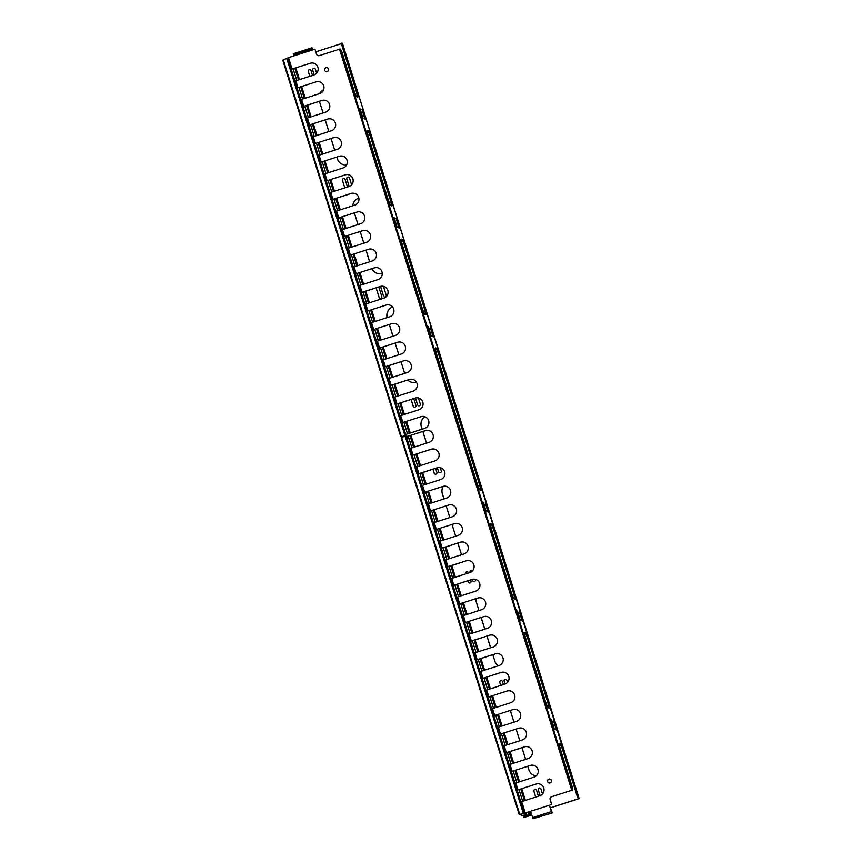 <?xml version="1.0" encoding="UTF-8"?>
<svg xmlns="http://www.w3.org/2000/svg" width="862" height="862" viewBox="0 0 862 862"><rect width="100%" height="100%" fill="white"/><g stroke="black" fill="none" stroke-linecap="round" stroke-linejoin="round"><path stroke-width="1.29" d="M312.658 49.91L312.033 47.766L293.263 53.767L293.845 55.933M312.604 49.931L312.022 47.766L293.263 53.767M527.016 816.476L524.721 817.208L527.016 816.476M542.532 815.775L543.933 815.495L542.532 815.775M532.996 818.717L552.305 812.898L532.996 818.717L530.561 811.282M552.305 812.898L549.374 805.27M549.32 805.291L551.755 812.726M530.108 811.433L530.992 814.256M524.613 816.411L524.818 817.036L523.708 817.478L523.503 816.853L529.624 814.805L529.139 811.745M529.764 811.541L529.311 812.37M524.818 817.036L529.818 815.441A1.099 1.088 -72.2 0 0 530.529 814.062L529.936 812.166M530.529 814.062L530.97 814.202A1.099 1.088 107.8 0 1 530.259 815.581L523.708 817.478M407.069 438.855L408.534 438.316L407.026 438.715M526.553 814.935L524.258 815.667L526.553 814.935M519.754 814.428L523.309 813.297L405.323 436.818L406.422 436.775L524.215 812.672L523.126 812.726L524.215 812.672M401.67 437.411L401.25 438.241L401.606 437.39L405.151 436.258L405.323 436.818M405.151 436.258L405.366 436.808M519.764 814.428L401.606 437.39L401.25 438.241L519.01 814.019L519.829 814.45L519.01 814.019L519.764 814.428L519.01 814.019L519.764 814.428L523.353 813.308L523.18 812.737M406.702 437.659L408.825 437.971L406.562 437.239M407.112 438.973L408.954 438.392M407.144 439.081L408.954 438.499L411.874 447.831M414.04 454.737L417.704 466.428M419.869 473.335L423.533 485.026M425.699 491.933L429.362 503.623L425.731 491.922M431.528 510.541L435.191 522.232L431.56 510.53M437.357 529.139L441.021 540.83M443.187 547.736L446.85 559.427M449.016 566.345L452.679 578.036M454.845 584.942L458.509 596.633L454.877 584.932M460.674 603.54L464.338 615.231M466.504 622.138L470.167 633.829M472.333 640.746L475.996 652.437M478.162 659.344L481.826 671.035M483.991 677.941L487.655 689.632M489.821 696.55L493.484 708.241L489.853 696.528M495.65 715.148L499.313 726.838M501.479 733.745L505.143 745.436M507.309 752.343L510.972 764.034M513.138 770.951L516.801 782.642L513.17 770.94M518.967 789.549L522.631 801.24L518.999 789.538M526.208 812.683L526.811 814.461L526.251 812.661M408.954 438.499L411.907 447.809M414.072 454.727L417.736 466.417M419.902 473.324L423.565 485.015M437.39 529.128L441.053 540.819M443.219 547.726L446.882 559.416M449.048 566.323L452.712 578.014M460.707 603.529L464.37 615.22M466.536 622.127L470.199 633.818M472.365 640.735L476.029 652.426M478.194 659.333L481.858 671.024M484.024 677.931L487.687 689.622M495.682 715.137L499.346 726.828M501.512 733.734L505.175 745.425M507.341 752.332L511.004 764.023M524.268 815.872L519.829 814.45L522.534 813.577L526.984 814.999L524.268 815.872L523.385 815.42M526.984 814.999L523.105 813.383M401.39 436.722L404.935 435.59L404.763 435.019L286.96 59.112L288.048 59.069L405.851 434.965L404.763 435.019L405.851 434.965M283.307 59.704L282.887 60.534L283.242 59.683L286.787 58.551L286.96 59.112M286.787 58.551L287.003 59.101M282.865 60.491L400.658 436.344L401.401 436.722L400.647 436.312L401.401 436.722L404.989 435.601L404.806 435.03M400.647 436.312L401.455 436.743L400.647 436.312L282.887 60.534L283.242 59.683L401.401 436.722M293.08 68.766L296.743 80.457M298.909 87.364L302.573 99.055M304.739 105.972L308.402 117.652M310.568 124.57L314.231 136.261L310.611 124.559M316.397 143.167L320.061 154.858M322.226 161.765L325.89 173.456M328.056 180.373L331.719 192.064M333.885 198.971L337.548 210.662M339.714 217.569L343.378 229.26L339.757 217.558M345.543 236.177L349.207 247.857M351.373 254.775L355.036 266.466M357.202 273.373L360.866 285.063M363.031 291.97L366.695 303.661M372.567 322.248L368.904 310.568L372.524 322.269M374.69 329.176L378.353 340.867M380.519 347.774L384.183 359.465M386.348 366.382L390.012 378.062M392.178 384.98L395.841 396.671M398.007 403.578L401.67 415.268L398.05 403.567M403.836 422.175L407.5 433.866M408.211 436.14L408.448 436.754L408.243 436.118M293.123 68.755L296.787 80.446M298.952 87.353L302.616 99.044M304.782 105.951L308.445 117.641M316.44 143.157L320.104 154.848M322.269 161.754L325.933 173.445M328.099 180.363L331.762 192.043M333.928 198.96L337.592 210.651M345.587 236.156L349.25 247.847M351.416 254.764L355.079 266.455M357.245 273.362L360.909 285.053M363.074 291.959L366.738 303.65M374.733 329.165L378.396 340.856M380.562 347.763L384.226 359.454M386.392 366.361L390.055 378.052M392.221 384.969L395.884 396.66M403.879 422.164L407.543 433.855M402.543 437.088L401.326 436.323M407.672 437.594L408.491 436.883L407.273 436.495M406.53 436.258L404.741 435.676M401.455 436.743L404.17 435.87L408.62 437.303M328.454 69.035A2.004 1.983 -72.2 0 0 325.157 68.227A2.004 1.983 -72.2 0 0 325.944 71.546A2.004 1.983 -72.2 0 0 328.454 69.035M325.965 71.557A2.004 1.983 107.8 0 1 325.19 68.249A2.004 1.983 107.8 0 1 327.183 67.742M551.389 780.422A2.004 1.983 -72.2 0 0 548.092 779.614A2.004 1.983 -72.2 0 0 548.878 782.933A2.004 1.983 -72.2 0 0 551.389 780.422M548.9 782.944A2.004 1.983 107.8 0 1 548.124 779.647A2.004 1.983 107.8 0 1 550.118 779.14M527.986 812.112L528.729 814.493L529.925 814.407M528.718 811.875L529.774 814.428L528.945 811.799M524.398 800.669L520.734 788.978M518.568 782.071L514.905 770.38M512.739 763.473L509.076 751.783M506.91 744.876L503.246 733.185M501.081 726.267L497.417 714.576M495.251 707.67L491.588 695.979M489.422 689.072L485.759 677.381M483.593 670.464L479.929 658.773M477.763 651.866L474.1 640.175M471.934 633.268L468.271 621.577M466.105 614.671L462.441 602.98M460.276 596.062L456.612 584.371M454.446 577.465L450.783 565.774M448.617 558.867L444.954 547.176M442.788 540.258L439.124 528.568M436.959 521.661L433.295 509.97M431.129 503.063L427.466 491.372M425.3 484.466L421.637 472.775M419.471 465.857L415.807 454.166M413.641 447.259L409.978 435.569M409.267 433.306L405.603 421.615M403.438 414.697L399.774 403.017M397.608 396.1L393.945 384.409M391.779 377.502L388.115 365.811M385.95 358.904L382.286 347.214M380.12 340.296L376.457 328.605M374.291 321.698L370.628 310.008M368.462 303.101L364.809 291.41M362.643 284.492L358.98 272.812M356.814 265.895L353.151 254.204M350.985 247.297L347.321 235.606M345.156 228.699L341.492 217.008M339.326 210.091L335.663 198.4M333.497 191.493L329.834 179.802M327.668 172.896L324.004 161.205M321.838 154.287L318.175 142.607M316.009 135.69L312.346 123.999M310.18 117.092L306.516 105.401M304.351 98.494L300.687 86.803M298.521 79.886L294.858 68.195M529.537 814.482L528.395 811.982M524.818 800.539L521.154 788.849M518.989 781.942L515.325 770.251M513.159 763.333L509.496 751.653M507.33 744.736L503.667 733.045M501.501 726.138L497.837 714.447M495.672 707.54L492.008 695.849M489.842 688.932L486.179 677.241M484.013 670.334L480.349 658.643M478.184 651.737L474.52 640.046M472.354 633.128L468.691 621.448M466.525 614.531L462.862 602.84M460.696 595.933L457.032 584.242M454.867 577.335L451.203 565.644M449.037 558.727L445.374 547.036M443.208 540.129L439.545 528.438M437.379 521.532L433.715 509.841M431.55 502.923L427.886 491.243M425.72 484.325L422.057 472.635M419.891 465.728L416.227 454.037M414.062 447.13L410.398 435.439M409.687 433.166L406.024 421.475M403.858 414.568L400.194 402.877M398.028 395.97L394.365 384.28M392.199 377.373L388.536 365.682M386.37 358.764L382.706 347.074M380.541 340.167L376.877 328.476M374.711 321.569L371.048 309.878M368.882 302.961L365.219 291.27M363.053 284.363L359.389 272.672M357.224 265.765L353.56 254.075M351.394 247.168L347.731 235.477M345.565 228.559L341.902 216.868M339.736 209.962L336.072 198.271M333.906 191.364L330.243 179.673M328.077 172.756L324.414 161.065M322.248 154.158L318.584 142.467M316.419 135.56L312.755 123.869M310.589 116.963L306.926 105.272M304.76 98.354L301.097 86.663M298.931 79.757L295.267 68.066M412.65 455.298L410.323 448.359L429.017 442.346A6.153 6.109 -72.2 0 0 429.06 430.623A6.153 6.109 -72.2 0 0 425.343 430.623L406.659 436.646L405.959 434.405L424.643 428.382A6.153 6.109 -72.2 0 0 424.686 416.669A6.153 6.109 -72.2 0 0 420.968 416.669L402.285 422.692L400.13 415.807L418.813 409.784A6.153 6.109 -72.2 0 0 418.857 398.072A6.153 6.109 -72.2 0 0 415.139 398.072L396.617 404.138L415.193 398.082A6.153 6.109 107.8 0 1 418.878 398.072M405.959 434.405L406.659 436.646L407.273 436.431M406.508 434.189L406.842 436.689M422.154 429.179L421.378 426.701A8.792 8.739 107.8 0 1 424.88 416.734A8.792 8.739 -72.2 0 0 421.335 426.69L422.121 429.19M426.528 443.143L422.865 431.453M432.25 449.134A8.792 8.739 107.8 0 1 431.991 449.048A8.792 8.739 -72.2 0 0 435.622 449.511M444.016 498.936L442.357 493.657A8.792 8.739 107.8 0 1 443.316 486.319M460.717 552.24L457.841 543.049L460.674 552.23A8.792 8.739 -72.2 0 0 461.86 554.632A8.792 8.739 107.8 0 1 460.717 552.24L460.674 552.23M455.675 536.142L452.011 524.452M449.845 517.545L446.182 505.854M513.967 722.151L510.552 711.258A8.792 8.739 107.8 0 1 510.336 710.45M534.548 775.541A8.792 8.739 107.8 0 1 528.912 769.841L527.792 766.264M525.626 759.347L521.963 747.656L525.583 759.368M519.797 740.749L516.133 729.058M478.992 610.544L476.46 602.452A8.792 8.739 107.8 0 1 476.136 598.594M492.773 654.667L494.766 661.025A8.792 8.739 -72.2 0 0 498.355 665.744A8.792 8.739 107.8 0 1 494.82 661.046L492.816 654.657M490.65 647.75L486.987 636.059M484.821 629.141L481.158 617.451M500.747 685.452L499.809 682.467A1.433 1.422 107.8 0 1 501.576 680.668A1.433 1.422 -72.2 0 0 499.766 682.445L500.703 685.462M505.121 684.04L504.184 681.066A1.433 1.422 107.8 0 1 505.951 679.267A1.433 1.422 -72.2 0 0 504.141 681.055L505.078 684.051M469.23 582.949A1.433 1.422 107.8 0 1 468.335 582.033L467.937 580.751M465.771 573.844L465.717 573.661A1.433 1.422 107.8 0 1 467.484 571.862M473.604 581.548A1.433 1.422 107.8 0 1 472.71 580.632L472.311 579.361M470.146 572.433L470.092 572.26A1.433 1.422 107.8 0 1 471.859 570.461A1.433 1.422 -72.2 0 0 470.049 572.249L470.102 572.443M435.138 474.154A1.433 1.422 107.8 0 1 434.243 473.238L432.961 469.154L434.189 473.216A1.433 1.422 -72.2 0 0 436.549 473.798A1.433 1.422 -72.2 0 0 436.905 472.354L435.633 468.292M437.303 467.764L438.575 471.816A1.433 1.422 -72.2 0 0 439.491 472.742A1.433 1.422 107.8 0 1 438.618 471.837L437.336 467.754M535.722 797.048L533.901 791.262A1.433 1.422 107.8 0 1 535.668 789.463M540.097 795.648L538.287 789.861A1.433 1.422 107.8 0 1 540.054 788.062A1.433 1.422 -72.2 0 0 538.233 789.851L540.054 795.658M357.45 97.04A8.792 0.797 72.3 0 0 355.607 89.195L341.837 45.255L341.406 43.229L342.44 43.294L579.145 798.621L550.204 807.92M314.21 74.865L312.723 70.102A1.433 1.422 107.8 0 1 314.49 68.303A1.433 1.422 -72.2 0 0 312.68 70.091L314.177 74.875M309.835 76.265L308.348 71.503A1.433 1.422 107.8 0 1 310.115 69.703A1.433 1.422 -72.2 0 0 308.305 71.492L309.803 76.276M349.185 186.461L346.826 178.908A1.433 1.422 107.8 0 1 348.593 177.109A1.433 1.422 -72.2 0 0 346.772 178.897L349.153 186.483M344.811 187.873L342.44 180.309A1.433 1.422 107.8 0 1 344.207 178.509A1.433 1.422 -72.2 0 0 342.397 180.298L344.778 187.884M384.43 297.002A1.433 1.422 107.8 0 1 383.536 296.075L380.918 287.714A1.433 1.422 107.8 0 1 381.295 286.238M377.028 287.499A1.433 1.422 -72.2 0 0 376.489 289.093L379.118 297.465A1.433 1.422 -72.2 0 0 380.034 298.392A1.433 1.422 107.8 0 1 379.161 297.476L376.543 289.104A1.433 1.422 107.8 0 1 377.157 287.455M418.533 405.797A1.433 1.422 107.8 0 1 417.639 404.881L415.484 397.996M411.066 399.408L413.21 406.261A1.433 1.422 -72.2 0 0 414.126 407.187A1.433 1.422 107.8 0 1 413.254 406.282L411.099 399.397M387.189 317.572A8.792 8.739 107.8 0 1 392.566 307.012M404.666 373.375L401.002 361.695L404.634 373.397M398.837 354.778L395.173 343.087M393.007 336.18L389.344 324.489M411.271 382.178A8.792 8.739 107.8 0 1 407.748 380.002A8.792 8.739 -72.2 0 0 416.432 382.211M352.806 205.781A8.792 8.739 107.8 0 1 358.861 198.077M369.69 261.779L366.027 250.088M363.861 243.17L360.197 231.49M358.032 224.573L354.368 212.882M377.179 273.383A8.792 8.739 107.8 0 1 371.921 268.664A8.792 8.739 -72.2 0 0 382.286 273.426M303.349 106.532L301.032 99.593L319.716 93.57A8.792 8.739 107.8 0 1 323.659 89.723A8.792 8.739 -72.2 0 0 319.619 93.602M336.848 157.1L337.408 158.867A8.792 8.739 -72.2 0 0 343.054 164.577A8.792 8.739 107.8 0 1 337.451 158.888L336.88 157.078M334.715 150.171L331.051 138.48M328.885 131.574L325.222 119.883M323.056 112.965L319.393 101.285L323.024 112.987M422.833 431.463L426.496 443.154M443.24 486.34A8.792 8.739 -72.2 0 0 442.314 493.646L443.984 498.958M446.15 505.865L449.813 517.556M451.979 524.462L455.642 536.153M510.304 710.46A8.792 8.739 -72.2 0 0 510.509 711.247L513.924 722.162M527.749 766.275L528.869 769.831A8.792 8.739 -72.2 0 0 536.164 775.886M516.09 729.069L519.754 740.76M476.093 598.616A8.792 8.739 -72.2 0 0 476.406 602.441L478.949 610.555M481.115 617.472L484.778 629.163M486.944 636.07L490.607 647.761M503.419 684.59L502.471 681.583A1.433 1.422 -72.2 0 0 501.555 680.657M507.535 682.359L506.845 680.183A1.433 1.422 -72.2 0 0 505.929 679.256M467.894 580.762L468.292 582.022A1.433 1.422 -72.2 0 0 470.641 582.593A1.433 1.422 -72.2 0 0 470.997 581.15L470.609 579.9M468.443 572.993L468.378 572.777A1.433 1.422 -72.2 0 0 466.019 572.206A1.433 1.422 -72.2 0 0 465.663 573.65L465.728 573.855M472.279 579.372L472.667 580.622A1.433 1.422 -72.2 0 0 475.027 581.193A1.433 1.422 -72.2 0 0 475.371 579.749L475.242 579.307M472.462 570.87A1.433 1.422 -72.2 0 0 471.837 570.461M439.491 472.742A1.433 1.422 -72.2 0 0 441.279 470.954L440.267 467.7M538.394 796.197L536.573 790.389A1.433 1.422 -72.2 0 0 534.214 789.807A1.433 1.422 -72.2 0 0 533.858 791.251L535.679 797.059M542.51 793.967L540.948 788.989A1.433 1.422 -72.2 0 0 540.032 788.062M315.848 51.817L341.417 43.639M578.499 798.686L550.193 807.899M316.623 73.184L315.384 69.229A1.433 1.422 -72.2 0 0 314.468 68.303M312.507 75.414L311.01 70.63A1.433 1.422 -72.2 0 0 310.094 69.703M351.599 184.791L349.487 178.025A1.433 1.422 -72.2 0 0 348.56 177.098M347.483 187.022L345.102 179.425A1.433 1.422 -72.2 0 0 344.186 178.499M381.23 286.249A1.433 1.422 -72.2 0 0 380.875 287.692L383.493 296.065A1.433 1.422 -72.2 0 0 385.853 296.636A1.433 1.422 -72.2 0 0 386.198 295.192L383.579 286.83A1.433 1.422 -72.2 0 0 383.288 286.313M380.034 298.392A1.433 1.422 -72.2 0 0 381.823 296.593L379.205 288.231A1.433 1.422 -72.2 0 0 378.289 287.305M415.441 398.007L417.585 404.86A1.433 1.422 -72.2 0 0 419.945 405.442A1.433 1.422 -72.2 0 0 420.3 403.998L418.404 397.942M414.126 407.187A1.433 1.422 -72.2 0 0 415.926 405.399L413.771 398.535M392.555 306.991A8.792 8.739 -72.2 0 0 387.146 317.593M389.312 324.5L392.975 336.191M395.141 343.098L398.804 354.788M358.851 198.055A8.792 8.739 -72.2 0 0 352.763 205.792M354.336 212.892L357.999 224.583M360.165 231.501L363.829 243.192M365.994 250.099L369.658 261.789M343.054 164.577A8.792 8.739 -72.2 0 0 346.632 164.944M325.19 119.893L328.853 131.584M331.019 138.491L334.682 150.182M316.548 54.198L314.975 49.177L316.548 54.198A2.198 2.187 107.8 0 0 319.296 55.621L340.199 48.972L572.454 790.077L551.54 796.725L572.454 790.077M314.975 49.177L288.511 57.635L292.089 69.057L310.266 63.271A6.153 6.109 107.8 0 1 313.962 63.26M297.519 87.935L295.203 80.996L313.897 74.972A6.153 6.109 -72.2 0 0 313.93 63.26A6.153 6.109 -72.2 0 0 310.223 63.26L291.528 69.272L287.951 57.862L288.511 57.635M319.716 93.57A6.153 6.109 -72.2 0 0 319.759 81.858A6.153 6.109 -72.2 0 0 316.052 81.858L297.358 87.881L295.203 80.996M309.21 125.119L306.861 118.191L325.545 112.179A6.153 6.109 -72.2 0 0 325.588 100.455A6.153 6.109 -72.2 0 0 321.882 100.455L303.187 106.479L301.032 99.593M315.039 143.728L312.69 136.789L331.374 130.776A6.153 6.109 -72.2 0 0 331.417 119.053A6.153 6.109 -72.2 0 0 327.711 119.053L309.016 125.076L306.861 118.191M320.836 162.336L318.52 155.397L337.204 149.374A6.153 6.109 -72.2 0 0 337.247 137.661A6.153 6.109 -72.2 0 0 333.54 137.661L314.845 143.685L312.69 136.799M326.666 180.934L324.349 173.995L343.033 167.971A6.153 6.109 -72.2 0 0 343.076 156.259A6.153 6.109 -72.2 0 0 339.369 156.259L321.235 162.056L339.412 156.27A6.153 6.109 107.8 0 1 343.098 156.27M332.495 199.531L330.178 192.592L348.862 186.58A6.153 6.109 -72.2 0 0 348.905 174.857A6.153 6.109 -72.2 0 0 345.199 174.857L326.504 180.88L324.349 173.995M338.324 218.14L336.008 211.201L354.691 205.178A6.153 6.109 -72.2 0 0 354.735 193.465A6.153 6.109 -72.2 0 0 351.028 193.465L332.333 199.478L330.178 192.603M344.186 236.727L341.837 229.798L360.521 223.775A6.153 6.109 -72.2 0 0 360.564 212.063A6.153 6.109 -72.2 0 0 356.857 212.063L338.163 218.086L336.008 211.201M349.983 255.335L347.666 248.396L366.35 242.384A6.153 6.109 -72.2 0 0 366.393 230.66A6.153 6.109 -72.2 0 0 362.686 230.66L343.992 236.684L341.837 229.798M355.812 273.933L353.495 266.994L372.179 260.981A6.153 6.109 -72.2 0 0 372.222 249.258A6.153 6.109 -72.2 0 0 368.516 249.258L349.821 255.281L347.666 248.396M361.641 292.541L359.325 285.602L378.009 279.579A6.153 6.109 -72.2 0 0 378.052 267.866A6.153 6.109 -72.2 0 0 374.345 267.866L355.65 273.89L353.495 267.005M367.471 311.139L365.154 304.2L383.838 298.177A6.153 6.109 -72.2 0 0 383.881 286.464A6.153 6.109 -72.2 0 0 380.174 286.464L361.48 292.487L359.325 285.602M373.332 329.737L370.983 322.797L389.667 316.785A6.153 6.109 -72.2 0 0 389.71 305.062A6.153 6.109 -72.2 0 0 386.004 305.062L367.309 311.085L365.154 304.2M379.129 348.345L376.813 341.406L395.496 335.383A6.153 6.109 -72.2 0 0 395.539 323.67A6.153 6.109 -72.2 0 0 391.833 323.67L373.138 329.683L370.983 322.808M397.662 342.268L379.528 348.065L397.705 342.279A6.153 6.109 107.8 0 1 401.39 342.279A6.153 6.109 -72.2 0 0 397.662 342.268L397.705 342.279M384.958 366.943L382.642 360.004L401.326 353.98A6.153 6.109 -72.2 0 0 401.369 342.268M390.788 385.54L388.471 378.601L407.155 372.589A6.153 6.109 -72.2 0 0 407.198 360.866A6.153 6.109 -72.2 0 0 403.481 360.866L384.797 366.889L382.642 360.004M394.3 397.21L396.455 404.084L394.3 397.199L412.984 391.186A6.153 6.109 -72.2 0 0 413.027 379.463A6.153 6.109 -72.2 0 0 409.31 379.463L390.626 385.486L388.471 378.601M418.479 473.895L416.152 466.956L434.847 460.944A6.153 6.109 -72.2 0 0 434.89 449.221A6.153 6.109 -72.2 0 0 431.172 449.221L412.489 455.244L410.334 448.359M424.33 492.493L421.981 485.565L440.676 479.541A6.153 6.109 -72.2 0 0 440.719 467.829A6.153 6.109 -72.2 0 0 437.002 467.829L418.318 473.852L416.152 466.956M430.138 511.101L427.811 504.162L446.505 498.139A6.153 6.109 -72.2 0 0 446.548 486.427A6.153 6.109 -72.2 0 0 442.831 486.427L424.147 492.45M435.989 529.699L433.64 522.76L452.334 516.747A6.153 6.109 -72.2 0 0 452.378 505.024A6.153 6.109 -72.2 0 0 448.66 505.024L429.976 511.047L427.821 504.162M441.797 548.307L439.469 541.368L458.164 535.345A6.153 6.109 -72.2 0 0 458.207 523.633A6.153 6.109 -72.2 0 0 454.489 523.633L435.806 529.645L433.651 522.771M447.464 566.84L445.298 559.966L463.993 553.943A6.153 6.109 -72.2 0 0 464.036 542.23A6.153 6.109 -72.2 0 0 460.319 542.23L441.635 548.254L439.48 541.368M453.455 585.503L451.128 578.564L469.822 572.551A6.153 6.109 -72.2 0 0 469.865 560.828A6.153 6.109 -72.2 0 0 466.148 560.828L447.464 566.851L445.298 559.966M459.284 604.1L456.957 597.161L475.652 591.149A6.153 6.109 -72.2 0 0 475.695 579.426A6.153 6.109 -72.2 0 0 471.977 579.426L453.293 585.449L451.138 578.564M465.135 622.698L462.786 615.77L481.481 609.746A6.153 6.109 -72.2 0 0 481.524 598.034A6.153 6.109 -72.2 0 0 477.807 598.034L459.123 604.057L456.968 597.172M470.964 641.296L468.616 634.367L487.31 628.344A6.153 6.109 -72.2 0 0 487.353 616.632A6.153 6.109 -72.2 0 0 483.636 616.632L464.941 622.655L462.797 615.77M476.772 659.904L474.445 652.965L493.139 646.953A6.153 6.109 -72.2 0 0 493.183 635.229A6.153 6.109 -72.2 0 0 489.465 635.229L470.771 641.253L468.626 634.367M482.601 678.513L480.274 671.573L498.969 665.55A6.153 6.109 -72.2 0 0 499.012 653.838A6.153 6.109 -72.2 0 0 495.294 653.838L476.611 659.85M488.431 697.11L486.103 690.171L504.798 684.148A6.153 6.109 -72.2 0 0 504.841 672.435A6.153 6.109 -72.2 0 0 501.124 672.435L482.429 678.459L480.285 671.573M494.282 715.697L491.933 708.769L510.627 702.756A6.153 6.109 -72.2 0 0 510.67 691.033A6.153 6.109 -72.2 0 0 506.953 691.033L488.258 697.056L486.114 690.171M500.089 734.305L497.762 727.366L516.457 721.354A6.153 6.109 -72.2 0 0 516.5 709.631A6.153 6.109 -72.2 0 0 512.782 709.631L494.088 715.654L491.943 708.769M505.919 752.914L503.591 745.975L522.286 739.952A6.153 6.109 -72.2 0 0 522.329 728.239A6.153 6.109 -72.2 0 0 518.612 728.239L499.928 734.262L497.773 727.377M511.748 771.512L509.42 764.572L528.115 758.549A6.153 6.109 -72.2 0 0 528.158 746.837A6.153 6.109 -72.2 0 0 524.441 746.837L505.757 752.86M517.577 790.109L515.25 783.17L533.944 777.158A6.153 6.109 -72.2 0 0 533.987 765.434A6.153 6.109 -72.2 0 0 530.27 765.434L511.575 771.458L509.431 764.572M521.639 801.552L525.217 812.963L524.656 813.189L521.079 801.779L539.774 795.755A6.153 6.109 -72.2 0 0 539.817 784.043A6.153 6.109 -72.2 0 0 536.099 784.043L517.405 790.055L515.25 783.181M525.217 812.963L551.68 804.505L550.107 799.483A2.198 2.187 107.8 0 1 551.54 796.725M402.91 422.477L421.022 416.68A6.153 6.109 107.8 0 1 424.707 416.68M391.219 385.411L409.364 379.485A6.153 6.109 107.8 0 1 413.049 379.474M385.389 366.813L403.535 360.887A6.153 6.109 107.8 0 1 407.22 360.876M373.763 329.478L391.876 323.681A6.153 6.109 107.8 0 1 395.561 323.67M367.912 310.88L386.047 305.083A6.153 6.109 107.8 0 1 389.732 305.073M362.072 292.401L380.217 286.475A6.153 6.109 107.8 0 1 383.902 286.475M356.254 273.674L374.388 267.877A6.153 6.109 107.8 0 1 378.073 267.866M350.446 255.077L368.559 249.28A6.153 6.109 107.8 0 1 372.244 249.269M344.617 236.468L362.73 230.682A6.153 6.109 107.8 0 1 366.415 230.671M338.766 217.87L356.9 212.074A6.153 6.109 107.8 0 1 360.585 212.074M332.926 199.402L351.071 193.476A6.153 6.109 107.8 0 1 354.756 193.465M327.129 180.664L345.242 174.878A6.153 6.109 107.8 0 1 348.927 174.867M315.47 143.469L333.583 137.672A6.153 6.109 107.8 0 1 337.268 137.661M309.62 124.871L327.754 119.075A6.153 6.109 107.8 0 1 331.45 119.064M303.769 106.392L321.925 100.477A6.153 6.109 107.8 0 1 325.62 100.466M297.961 87.665L316.095 81.868A6.153 6.109 107.8 0 1 319.791 81.868M316.602 54.209A2.198 2.187 -72.2 0 0 317.992 55.631M551.583 796.736A2.198 2.187 -72.2 0 0 550.161 799.494L550.107 799.483M525.4 812.941L551.734 804.515L550.161 799.494M518.019 789.851L536.142 784.054A6.153 6.109 107.8 0 1 539.838 784.043M512.2 771.242L530.313 765.456A6.153 6.109 107.8 0 1 534.009 765.445M506.35 752.774L524.484 746.848A6.153 6.109 107.8 0 1 528.18 746.848M500.531 734.047L518.655 728.25A6.153 6.109 107.8 0 1 522.35 728.239M494.713 715.449L512.825 709.652A6.153 6.109 107.8 0 1 516.521 709.641M488.883 696.841L506.996 691.055A6.153 6.109 107.8 0 1 510.692 691.044M483.043 678.254L501.167 672.446A6.153 6.109 107.8 0 1 504.863 672.446M477.203 659.775L495.338 653.849A6.153 6.109 107.8 0 1 499.033 653.838M470.943 641.306L489.508 635.251A6.153 6.109 107.8 0 1 493.204 635.24M465.566 622.439L483.69 616.642A6.153 6.109 107.8 0 1 487.375 616.642M459.726 603.842L477.86 598.045A6.153 6.109 107.8 0 1 481.546 598.034M453.897 585.244L472.031 579.447A6.153 6.109 107.8 0 1 475.716 579.436M447.647 566.894L466.202 560.85A6.153 6.109 107.8 0 1 469.887 560.839M442.249 548.038L460.373 542.241A6.153 6.109 107.8 0 1 464.058 542.241M436.42 529.44L454.543 523.643A6.153 6.109 107.8 0 1 458.228 523.633M430.58 510.843L448.714 505.046A6.153 6.109 107.8 0 1 452.399 505.035M424.75 492.245L442.885 486.437A6.153 6.109 107.8 0 1 446.57 486.437M418.91 473.766L437.056 467.84A6.153 6.109 107.8 0 1 440.741 467.829M413.092 455.039L431.226 449.242A6.153 6.109 107.8 0 1 434.911 449.231M407.263 436.441L425.397 430.644A6.153 6.109 107.8 0 1 429.082 430.634M459.888 420.667L459.748 420.624A8.792 0.797 72.3 0 0 458.315 415.462L439.954 356.879A8.792 0.797 72.3 0 0 436.398 348.205L435.472 347.914A8.792 0.797 72.3 0 0 435.418 347.903A8.792 0.797 72.3 0 0 437.163 355.984L455.524 414.568A8.792 0.797 72.3 0 0 457.366 419.859L457.237 419.816A8.792 0.797 72.3 0 0 458.153 422.93L476.503 481.524A8.792 0.797 72.3 0 0 480.059 490.187L480.985 490.489A8.792 0.797 72.3 0 0 481.039 490.489A8.792 0.797 72.3 0 0 479.294 482.418L460.933 423.824A8.792 0.797 72.3 0 0 459.888 420.667L459.338 420.753A8.792 0.797 72.3 0 0 457.894 415.592L439.534 357.008A8.792 0.797 72.3 0 0 435.989 348.345L435.321 348.129M524.646 632.46A8.792 0.797 72.3 0 0 524.592 632.46A8.792 0.797 72.3 0 0 526.337 640.531L544.698 699.125A8.792 0.797 72.3 0 0 548.254 707.788L549.18 708.09A8.792 0.797 72.3 0 0 549.234 708.09A8.792 0.797 72.3 0 0 547.489 700.019L529.128 641.425A8.792 0.797 72.3 0 0 525.572 632.762L524.549 632.492M490.553 523.665A8.792 0.797 72.3 0 0 490.5 523.665A8.792 0.797 72.3 0 0 492.245 531.735L510.606 590.319A8.792 0.797 72.3 0 0 514.151 598.982L515.088 599.284A8.792 0.797 72.3 0 0 515.142 599.284A8.792 0.797 72.3 0 0 513.396 591.213L495.036 532.63A8.792 0.797 72.3 0 0 491.48 523.967L490.456 523.697M556.874 730.308L553.964 720.632L556.874 730.308M556.378 730.157L553.469 720.47L556.378 730.157M554.029 729.403L551.13 719.727L554.029 729.403M554.525 729.564L551.615 719.878L554.525 729.564M522.771 621.513L519.861 611.826L522.771 621.513M522.286 621.351L519.377 611.675L522.286 621.351M519.937 620.608L517.028 610.921L519.937 620.608M520.422 620.759L517.523 611.083L520.422 620.759M488.679 512.707L485.769 503.031L488.679 512.707M488.194 512.556L485.284 502.869L488.194 512.556M485.845 511.802L482.935 502.126L485.845 511.802M486.33 511.963L483.42 502.277L486.33 511.963M341.815 43.1L341.837 45.255M340.199 48.972L341.697 51.343L353.237 88.161A8.792 0.797 72.3 0 0 356.793 96.835L357.719 97.126A8.792 0.797 72.3 0 0 357.773 97.126A8.792 0.797 72.3 0 0 356.028 89.055L342.257 45.115M572.648 790.4L572.627 788.256L561.087 751.427A8.792 0.797 72.3 0 1 559.341 743.356A8.792 0.797 72.3 0 1 559.395 743.356L560.332 743.658A8.792 0.797 72.3 0 1 563.877 752.321L578.542 798.427L577.238 796.391L563.468 752.451A8.792 0.797 72.3 0 0 559.912 743.787L559.244 743.572M342.44 43.294L578.542 798.427M363.064 118.6L360.154 108.924L363.064 118.6M362.568 118.45L359.659 108.763L362.568 118.45M364.917 119.193L362.008 109.517L364.917 119.193M365.402 119.355L362.503 109.679L365.402 119.355M397.156 227.406L394.246 217.72L397.156 227.406M396.671 227.245L393.762 217.569L396.671 227.245M399.009 227.999L396.111 218.323L399.009 227.999M399.505 228.161L396.595 218.474L399.505 228.161M431.248 336.202L428.339 326.526L431.248 336.202M430.763 336.051L427.854 326.364L430.763 336.051M433.112 336.794L430.203 327.118L433.112 336.794M433.597 336.956L430.688 327.28L433.597 336.956M401.38 239.108A8.792 0.797 72.3 0 0 401.326 239.108A8.792 0.797 72.3 0 0 403.071 247.178L421.432 305.762A8.792 0.797 72.3 0 0 424.977 314.436L425.914 314.727A8.792 0.797 72.3 0 0 425.968 314.727A8.792 0.797 72.3 0 0 424.223 306.656L405.862 248.073A8.792 0.797 72.3 0 0 402.306 239.41L401.283 239.14M367.277 130.302A8.792 0.797 72.3 0 0 367.223 130.302A8.792 0.797 72.3 0 0 368.968 138.383L387.329 196.967A8.792 0.797 72.3 0 0 390.885 205.63L391.811 205.932A8.792 0.797 72.3 0 0 391.865 205.932A8.792 0.797 72.3 0 0 390.12 197.861L371.759 139.278A8.792 0.797 72.3 0 0 368.214 130.604L367.18 130.334M480.727 490.403A8.792 0.797 72.3 0 0 478.884 482.548L460.523 423.964A8.792 0.797 72.3 0 0 459.468 420.796M548.922 708.004A8.792 0.797 72.3 0 0 547.068 700.149L528.708 641.565A8.792 0.797 72.3 0 0 525.163 632.891L524.495 632.686M514.819 599.198A8.792 0.797 72.3 0 0 512.976 591.343L494.616 532.759A8.792 0.797 72.3 0 0 491.06 524.096L490.403 523.88M425.645 314.641A8.792 0.797 72.3 0 0 423.802 306.797L405.442 248.202A8.792 0.797 72.3 0 0 401.886 239.539L401.229 239.324M391.553 205.846A8.792 0.797 72.3 0 0 389.71 197.991L371.35 139.407A8.792 0.797 72.3 0 0 367.794 130.744L367.126 130.528M448.057 566.776L447.464 566.851M521.079 801.779L524.656 813.189L525.475 813.178M402.446 422.746L400.13 415.807M379.592 348.076L378.968 348.291L376.813 341.406M321.3 162.067L320.675 162.282L318.52 155.397M291.69 69.326L287.951 57.862M293.489 54.78L312.238 48.778M532.554 817.639L551.303 811.638M523.827 812.554L406.024 436.646M523.493 813.512L523.245 812.715M405.463 434.847L287.66 58.939M405.129 435.806L404.881 435.019M295.591 67.958L299.254 79.649M301.42 86.566L305.083 98.257M307.249 105.164L310.913 116.855M313.078 123.762L316.742 135.453M318.908 142.37L322.571 154.061M324.737 160.968L328.4 172.659M330.566 179.565L334.23 191.256M336.395 198.163L340.059 209.854M342.225 216.771L345.888 228.462M348.054 235.369L351.718 247.06M353.883 253.967L357.547 265.658M359.713 272.575L363.376 284.266M365.542 291.173L369.205 302.864M371.371 309.77L375.035 321.461M377.2 328.368L380.864 340.059M383.03 346.977L386.693 358.667M388.859 365.574L392.522 377.265M394.688 384.172L398.352 395.863M400.518 402.78L404.181 414.471M406.347 421.378L410.01 433.069M410.721 435.332L414.385 447.022M416.551 453.929L420.214 465.62M422.38 472.538L426.043 484.228M428.209 491.135L431.873 502.826M434.039 509.733L437.702 521.424M439.868 528.341L443.531 540.021M445.697 546.939L449.361 558.63M451.526 565.537L455.19 577.228M457.356 584.134L461.019 595.825M463.185 602.743L466.848 614.434M469.014 621.34L472.678 633.031M474.843 639.938L478.507 651.629M480.673 658.546L484.336 670.227M486.502 677.144L490.166 688.835M492.331 695.742L495.995 707.433M498.161 714.339L501.824 726.03M503.99 732.948L507.653 744.639M509.819 751.545L513.483 763.236M515.648 770.143L519.312 781.834M521.478 788.752L525.141 800.432M525.367 800.367L521.704 788.676M519.538 781.759L515.875 770.068M513.709 763.161L510.045 751.47M507.88 744.563L504.216 732.872M502.05 725.966L498.387 714.275M496.221 707.357L492.558 695.666M490.392 688.76L486.728 677.069M484.563 670.162L480.899 658.471M478.733 651.553L475.07 639.863M472.904 632.956L469.24 621.265M467.075 614.358L463.411 602.667M461.245 595.761L457.582 584.07M455.416 577.152L451.753 565.461M449.587 558.554L445.923 546.864M443.758 539.957L440.094 528.266M437.928 521.348L434.265 509.657M432.099 502.751L428.436 491.06M426.27 484.153L422.606 472.462M420.44 465.555L416.777 453.865M414.611 446.947L410.948 435.256M410.237 432.993L406.573 421.302M404.407 414.396L400.744 402.705M398.578 395.787L394.915 384.107M392.749 377.19L389.085 365.499M386.919 358.592L383.256 346.901M381.09 339.994L377.427 328.303M375.261 321.386L371.597 309.695M369.432 302.788L365.768 291.097M363.602 284.191L359.939 272.5M357.773 265.582L354.11 253.902M351.944 246.985L348.28 235.294M346.115 228.387L342.451 216.696M340.285 209.789L336.622 198.098M334.456 191.181L330.792 179.49M328.627 172.583L324.963 160.892M322.797 153.986L319.134 142.295M316.968 135.377L313.305 123.697M311.139 116.779L307.475 105.089M305.31 98.182L301.646 86.491M299.48 79.584L295.817 67.893M339.509 49.156L571.754 790.26M295.763 80.769L297.918 87.655M301.592 99.367L303.747 106.252M307.422 117.975L309.577 124.861M313.251 136.573L315.406 143.458M319.08 155.171L321.235 162.056M324.909 173.779L327.064 180.664M330.739 192.377L332.894 199.262M336.568 210.975L338.723 217.86M342.397 229.572L344.552 236.457M348.226 248.181L350.381 255.066M354.056 266.778L356.211 273.663M359.885 285.376L362.04 292.261M365.714 303.984L367.869 310.87M371.544 322.582L373.699 329.467M377.373 341.18L379.528 348.065M383.191 359.777L385.357 366.662M389.021 378.386L391.186 385.271M394.85 396.983L397.016 403.869M400.679 415.581L402.845 422.466M410.883 448.143L413.049 455.028M416.712 466.741L418.878 473.626M422.542 485.338L424.697 492.224M428.371 503.947L430.526 510.832M434.2 522.544L436.355 529.43M440.029 541.142L442.184 548.027M445.859 559.75L448.014 566.625M451.688 578.348L453.843 585.233M457.517 596.946L459.672 603.831M463.347 615.543L465.502 622.429M469.176 634.152L471.331 641.037M475.005 652.749L477.16 659.635M480.834 671.347L482.989 678.232M486.664 689.956L488.819 696.83M492.493 708.553L494.648 715.438M498.322 727.151L500.477 734.036M504.151 745.749L506.306 752.634M509.981 764.357L512.136 771.242M515.81 782.955L517.965 789.84M421.992 485.565L424.147 492.439M401.229 438.198L519.021 814.051M519.43 814.45L523.848 815.861M401.067 436.743L402.349 437.153M505.746 752.86L503.591 745.975M476.6 659.85L474.445 652.965"/></g></svg>
